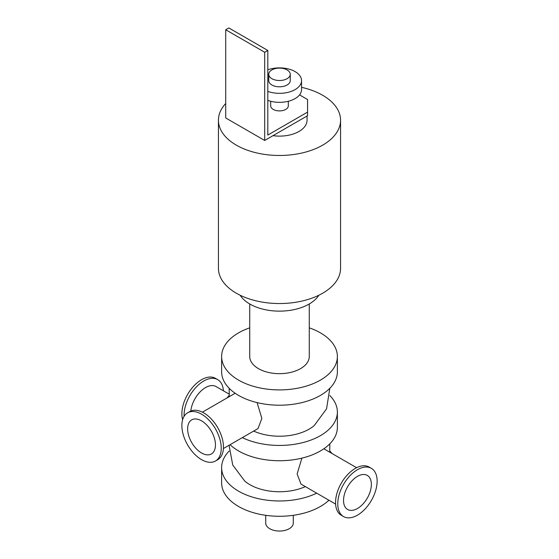 <?xml version="1.0" encoding="UTF-8"?>
<svg xmlns="http://www.w3.org/2000/svg" width="559" height="559" viewBox="0 0 559 559"><rect width="100%" height="100%" fill="white"/><g stroke="black" fill="none" stroke-linecap="round" stroke-linejoin="round"><path stroke-width="0.84" d="M309.267 327.833A57.877 33.414 180 0 1 337.377 356.488L337.377 371.791A57.877 33.414 180 0 1 279.5 405.205A57.877 33.414 180 0 1 221.623 371.791L221.623 356.488A57.877 33.414 180 0 1 238.574 332.857A57.877 33.414 180 0 1 249.733 327.833M337.377 356.488A57.877 33.414 180 0 1 279.5 389.902A57.877 33.414 180 0 1 221.623 356.488M249.733 303.97L249.733 356.488A29.767 17.182 0 0 0 279.5 373.671A29.767 17.182 0 0 0 309.267 356.488L309.267 303.97M329.838 395.534A57.877 33.414 180 0 1 337.377 412.025L337.377 427.321A57.877 33.414 180 0 1 295.124 459.498A57.877 33.414 180 0 1 230.063 444.698M337.377 412.025A57.877 33.414 180 0 1 303.963 442.302A57.877 33.414 180 0 1 242.313 437.627M226.989 397.973A57.877 33.414 180 0 1 229.162 395.534M253.66 431.073A41.918 24.198 0 0 0 314.221 425.581L326.554 408.832L329.838 388.274M329.838 451.071A57.877 33.414 180 0 1 332.011 453.51M316.687 493.164A57.877 33.414 180 0 1 255.037 497.838A57.877 33.414 180 0 1 221.623 467.562A57.877 33.414 180 0 1 229.162 451.071M229.064 445.271L232.74 465.039L244.772 481.11A41.918 24.198 0 0 0 249.859 484.667A41.918 24.198 0 0 0 305.34 486.609M328.937 500.235A57.877 33.414 180 0 1 263.876 515.035A57.877 33.414 180 0 1 221.623 482.857L221.623 467.562M265.721 515.314L265.721 523.091A13.779 7.959 0 0 0 279.5 531.05A13.779 7.959 0 0 0 293.279 523.091L293.279 515.314M301.546 87.33A61.071 35.259 180 0 1 340.571 120.213L340.571 268.278A61.071 35.259 180 0 1 302.873 300.854A61.071 35.259 180 0 1 236.317 293.209A61.071 35.259 180 0 1 218.429 268.278L218.429 120.213A61.071 35.259 180 0 1 225.717 103.506M340.571 120.213A61.071 35.259 180 0 1 302.873 152.789A61.071 35.259 180 0 1 236.317 145.144A61.071 35.259 180 0 1 218.429 120.213M240.146 295.236A41.89 24.184 0 0 0 279.5 311.139A41.89 24.184 0 0 0 318.854 295.236M371.365 468.337L369.15 467.058A27.838 16.071 120 0 0 341.311 483.13A27.838 16.071 120 0 0 341.311 515.272L343.533 516.551A27.838 16.071 120 0 0 357.453 515.174A27.838 16.071 120 0 0 375.634 490.641A27.838 16.071 120 0 0 371.365 468.337A27.838 16.071 120 0 0 343.533 484.408A27.838 16.071 120 0 0 343.533 516.551M223.404 390.804A27.838 16.071 120 0 0 217.689 379.61A27.838 16.071 120 0 0 195.748 387.597A27.838 16.071 120 0 0 184.121 416.294M217.689 379.61L215.467 378.331A27.838 16.071 120 0 0 191.541 388.652A27.838 16.071 120 0 0 182.646 419.676M229.064 394.074L216.033 386.549A20.997 12.123 120 0 0 200.737 391.272A20.997 12.123 120 0 0 190.801 411.04M215.467 461.014L217.689 459.736A27.838 16.071 -120 0 0 217.689 427.593A27.838 16.071 -120 0 0 189.85 411.522L187.635 412.801A27.838 16.071 -120 0 0 183.366 435.105A27.838 16.071 -120 0 0 201.547 459.638A27.838 16.071 -120 0 0 215.467 461.014A27.838 16.071 -120 0 0 215.467 428.872A27.838 16.071 -120 0 0 187.635 412.801M357.453 508.515A19.677 11.362 120 0 0 370.303 491.172A19.677 11.362 120 0 0 367.291 475.402A19.677 11.362 120 0 0 347.614 486.763A19.677 11.362 120 0 0 347.614 509.487A19.677 11.362 120 0 0 357.453 508.515M335.596 504.078L300.987 484.094L297.129 473.955L301.909 458.135M257.091 402.599L261.871 418.411L258.013 428.557L223.404 448.542M201.547 452.979A19.677 11.362 -120 0 0 211.386 453.95A19.677 11.362 -120 0 0 211.386 431.227A19.677 11.362 -120 0 0 191.709 419.865A19.677 11.362 -120 0 0 188.697 435.636A19.677 11.362 -120 0 0 201.547 452.979M299.561 94.89L307.562 99.509L307.562 115.713L264.687 140.463L225.717 117.963L225.717 29.753L264.687 52.253L267.81 50.45L267.81 135.061L307.562 112.107M270.682 101.27L270.682 105.812A8.818 5.094 0 0 0 273.267 109.41A8.818 5.094 0 0 0 282.875 110.514A8.818 5.094 0 0 0 288.318 105.812L288.318 101.27M267.81 50.45L228.834 27.95L225.717 29.753M264.687 140.463L264.687 52.253M271.898 78.693A10.747 6.205 180 0 1 268.753 74.305A10.747 6.205 180 0 1 279.5 68.1A10.747 6.205 180 0 1 290.247 74.305A10.747 6.205 180 0 1 283.616 80.035A10.747 6.205 180 0 1 271.898 78.693M290.247 74.305L290.247 80.608A10.747 6.205 180 0 1 283.616 86.338A10.747 6.205 180 0 1 271.898 84.996A10.747 6.205 180 0 1 268.753 80.608L268.753 74.305M267.81 69.812A22.046 12.731 180 0 1 290.184 69.47A22.046 12.731 180 0 1 301.546 80.608A22.046 12.731 180 0 1 290.184 91.739A22.046 12.731 180 0 1 267.81 91.397M301.546 80.608L301.546 89.608A22.046 12.731 180 0 1 290.184 100.739A22.046 12.731 180 0 1 267.81 100.396M307.059 115.999L307.059 120.213A27.559 15.911 180 0 1 272.988 135.669M323.843 448.793L356.593 467.701M329.838 443.811L329.726 452.189M235.157 393.256L202.407 412.165M229.162 388.274L229.274 396.652"/></g></svg>

